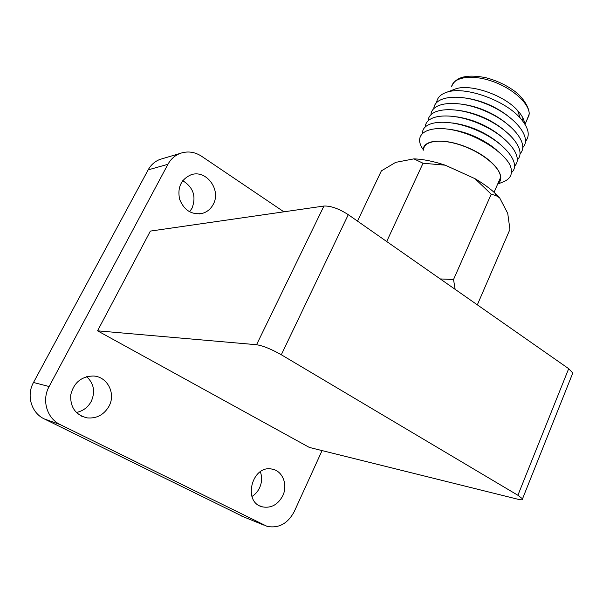 <?xml version="1.0" encoding="UTF-8"?>
<svg xmlns="http://www.w3.org/2000/svg" width="603" height="603" viewBox="0 0 603 603"><rect width="100%" height="100%" fill="white"/><g stroke="black" fill="none" stroke-linecap="round" stroke-linejoin="round"><path stroke-width="0.9" d="M357.504 221.113L381.352 170.89L395.621 162.38L413.892 158.868L423.035 163.232L445.255 165.184L475.036 178.707L491.211 194.204L495.975 195.568L499.631 197.814L507.734 213.364L509.927 229.434L477.335 304.839M475.036 178.707C482.837 183.282 489.448 188.053 494.859 193.013L499.631 197.814M413.892 158.868C423.125 159.2 433.58 161.303 445.255 165.184M423.577 149.499C424.143 140.371 441.976 138.283 462.72 145.813C483.463 153.23 501.003 168.237 500.528 177.584L498.229 182.799M423.2 150.305C422.484 139.195 445.534 137.635 469.353 148.308C493.269 158.793 507.206 176.815 497.905 183.531M423.216 149.589C409.987 131.145 434.808 121.399 469.262 134.823C487.978 142.293 504.078 154.247 509.867 164.694C513.153 172.488 511.352 178.051 504.462 181.375L497.648 184.111M448.798 129.178C466.865 131.658 482.928 138.705 496.978 150.305M422.469 132.969C422.763 120.208 449.484 118.233 477.071 130.414C504.749 142.406 521.407 163.473 511.857 172.262M452.71 122.974C470.031 125.492 485.483 132.261 499.058 143.28M425.319 126.841C425.756 113.997 452.484 111.879 479.973 124.014C507.56 135.946 524.12 157.097 514.6 166.044M456.659 116.809C473.204 119.356 488.015 125.831 501.085 136.248M428.153 120.736C428.733 107.801 455.469 105.555 482.867 117.63C510.364 129.517 526.834 150.735 517.344 159.855M460.662 110.681C476.378 113.251 490.51 119.424 503.053 129.208M430.979 114.653C431.695 101.636 458.446 99.254 485.754 111.276C513.153 123.102 529.532 144.403 520.072 153.682M464.717 104.598C479.566 107.176 492.975 113.032 504.945 122.153M433.798 108.593C434.65 95.485 461.401 92.968 488.626 104.945C515.942 116.718 532.23 138.087 522.786 147.531M468.84 98.553C482.769 101.146 495.41 106.656 506.761 115.09M491.136 145.67L490.277 145.496M456.878 130.851L456.17 130.338M436.61 102.548C437.22 97.701 440.62 94.264 446.808 92.229C464.159 85.875 504.236 99.706 520.14 117.939C528.65 127.67 530.429 135.494 525.492 141.404M490.488 145.217L489.44 144.961M457.835 131.1L456.946 130.512M453.2 89.794L455.536 88.905C470.468 83.47 504.214 95.093 517.706 110.613C521.919 115.263 524.211 119.598 524.587 123.615M529.223 113.99C529.291 106.316 521.437 96.096 514.547 91.136C506.007 84.955 496.465 80.485 485.92 77.727C466.669 73.928 455.205 76.973 451.519 86.877C453.418 77.101 471.629 74.116 491.988 81.179C512.354 88.121 529.351 103.384 529.223 113.99L526.532 120.902M524.467 122.628L524.09 122.869M488.287 143.733L486.983 143.446M460.617 131.884L459.531 131.122M471.832 120.819L471.976 120.389M488.076 127.429L487.85 127.821L487.978 127.376M472.405 120.532L472.255 120.969L472.631 120.608M487.473 127.097L487.45 127.61L487.676 127.21M473.151 121.286L473.332 120.849M486.817 126.751L486.606 127.173M455.137 289.327L453.531 279.521L491.211 194.204M386.696 241.509L423.035 163.232M453.531 279.521L440.25 278.933M182.732 180.712C193.352 187.322 196.442 196.488 192.01 208.216L189.561 211.789M86.681 376.679C93.94 383.576 95.455 391.822 91.234 401.41C87.902 407.424 82.935 411.11 76.325 412.46M260.315 471.757C262.245 477.003 262.004 482.34 259.591 487.782C257.805 491.52 255.25 494.422 251.911 496.488M243.778 516.952L44.223 418.897C31.379 412.957 26.155 395.432 33.504 382.483L148.157 169.873C150.893 164.936 154.775 161.461 159.81 159.463L163.081 158.491M517.902 495.267L568.689 368.674L348.285 214.676L281.307 354.76L517.902 495.267L522.515 498.824C523.065 499.977 521.52 500.113 517.871 499.239L309.354 447.434L97.543 330.821L256.554 344.72L323.939 206.038L150.373 231.092L97.543 330.821M281.307 354.76C271.305 349.114 263.051 345.768 256.554 344.72M322.062 450.592L294.294 511.487C287.842 523.6 278.774 528.56 267.106 526.366L60.262 424.618C46.921 418.444 41.494 400.106 49.122 386.531L167.936 164.302C170.77 159.154 174.78 155.544 179.973 153.471C187.412 150.84 194.611 151.76 201.56 156.245L283.892 211.819M282.769 495.719C278.013 504.621 271.297 508.352 262.637 506.912C242.089 502.668 251.956 464.174 272.179 469.149C282.588 470.8 288.121 484.827 282.769 495.719M109.015 406.196C103.965 414.849 96.638 418.746 87.028 417.879C75.579 414.924 70.144 407.274 70.732 394.92C73.702 382.83 81.141 376.521 93.058 375.993C107.221 376.28 116.153 393.42 109.015 406.196M213.206 204.425C210.718 209.075 207.04 212.075 202.178 213.432C191.573 215.007 184.051 210.281 179.604 199.261C177.274 187.563 181.006 179.438 190.804 174.885C206 168.961 221.618 189.907 213.206 204.425M568.689 368.674L572.79 373.023L572.157 374.614M323.939 206.038C330.806 205.789 338.924 208.668 348.285 214.676M263.993 525.16L241.336 515.957M60.262 424.618L44.223 418.897M49.122 386.531L33.504 382.483M167.936 164.302L148.157 169.873M494.859 193.013L495.968 195.568M494.053 192.274L500.528 177.584M455.536 88.905L446.808 92.229M517.706 110.613L520.14 117.939M525.025 124.316L529.193 114.856M522.115 120.216L523.012 118.188M480.757 139.979L480.99 139.459M486.553 127.143L486.742 126.713M467.37 134.115L467.611 133.595M179.973 153.471L159.81 159.463M262.637 506.912L259.772 505.842M87.028 417.879L81.397 416.108M202.178 213.432L199.224 213.922M522.515 498.824L572.79 373.023"/></g></svg>

